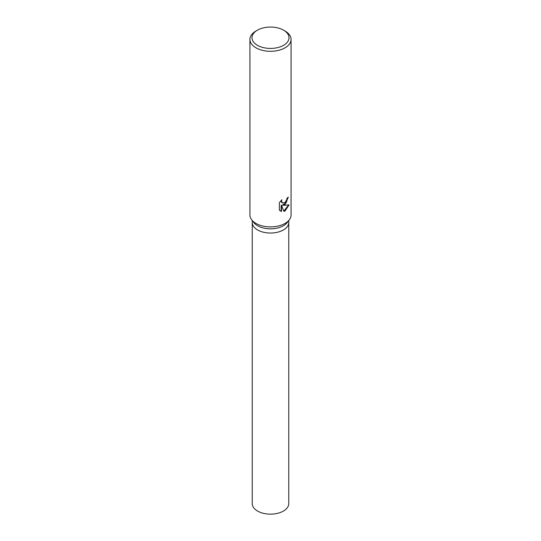 <?xml version="1.0" encoding="UTF-8"?>
<svg xmlns="http://www.w3.org/2000/svg" width="541" height="541" viewBox="0 0 541 541"><rect width="100%" height="100%" fill="white"/><g stroke="black" fill="none" stroke-linecap="round" stroke-linejoin="round"><path stroke-width="0.81" d="M283.592 30.181L285.046 31.02A20.572 11.875 180 0 1 291.072 39.419L291.072 215.02A20.572 11.875 180 0 1 289.279 219.869L287.163 222.594A18.259 10.543 180 0 1 283.41 225.746A18.259 10.543 180 0 1 253.837 222.594L251.721 219.869A20.572 11.875 180 0 1 249.928 215.02L249.928 39.419A20.572 11.875 180 0 1 255.954 31.02L257.408 30.181A18.516 10.692 180 0 1 283.592 30.181A18.516 10.692 180 0 1 283.592 45.295A18.516 10.692 180 0 1 257.408 45.295A18.516 10.692 180 0 1 257.408 30.181L255.954 31.02M283.41 229.945A18.259 10.543 180 0 0 288.759 222.493A18.259 10.543 180 0 1 283.41 229.945A18.259 10.543 180 0 1 263.514 232.231A18.259 10.543 180 0 1 252.241 222.493L252.241 220.545M289.279 219.869A20.572 11.875 180 0 1 285.046 223.419A20.572 11.875 180 0 1 251.721 219.869M285.046 204.525L282.815 205.35L289.07 204.897L285.046 210.956L283.951 211.409L281.516 205.397L281.516 211.443L279.345 210.165L279.345 202.713L281.847 199.737L281.509 201.211L282.422 202.99L285.046 202.523L286.703 199.845L286.946 198.297A20.572 11.875 0 0 0 288.312 197.1L285.046 204.525M291.072 39.419A20.572 11.875 180 0 1 285.046 47.818A20.572 11.875 180 0 1 262.628 50.387A20.572 11.875 180 0 1 249.928 39.419M287.92 197.479L286.284 202.577L282.443 205.134L282.815 205.35M282.246 202.875L281.381 202.064L281.198 200.373M280.191 210.855L281.144 211.227L281.144 205.181L281.516 205.397M283.842 211.118L288.583 205.039M281.144 211.227L281.516 211.443M288.759 222.574L288.759 503.61A18.259 10.543 180 0 1 283.41 511.062A18.259 10.543 180 0 1 263.514 513.348A18.259 10.543 180 0 1 252.241 503.61L252.241 222.574M282.422 202.99L282.057 202.78M288.759 222.493L288.759 220.545"/></g></svg>
